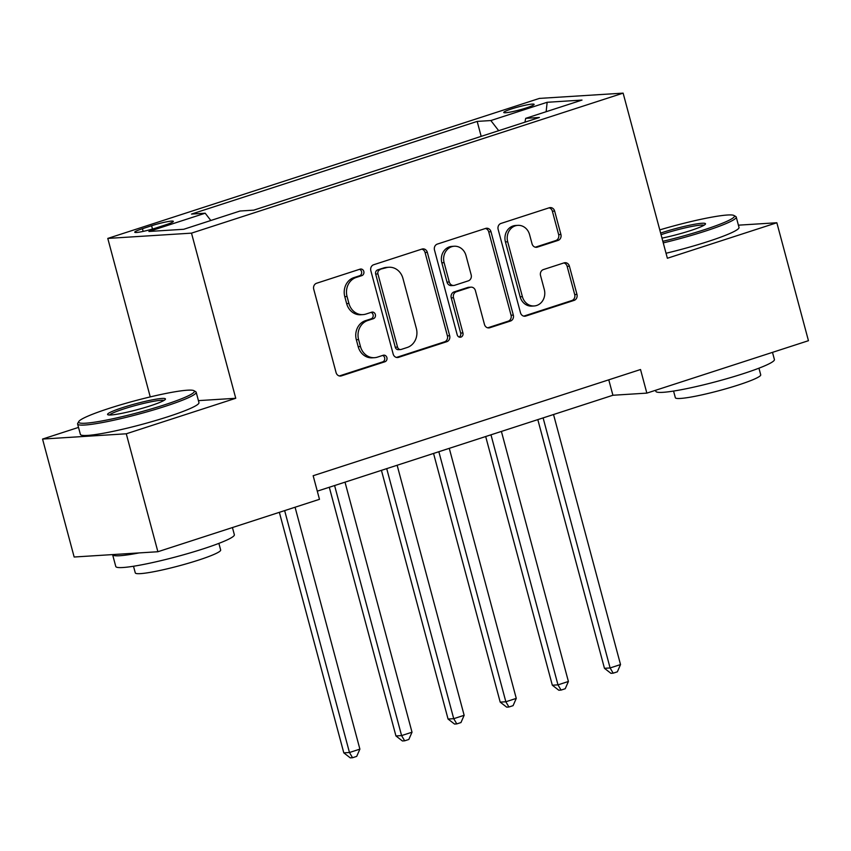 <?xml version="1.0" encoding="UTF-8"?>
<svg xmlns="http://www.w3.org/2000/svg" width="851" height="851" viewBox="0 0 851 851"><rect width="100%" height="100%" fill="white"/><g stroke="black" fill="none" stroke-linecap="round" stroke-linejoin="round"><path stroke-width="1.28" d="M363.813 271.458A3.372 2.989 86.4 0 0 360.079 269.15L316.583 283.255A4.819 4.276 86.4 0 0 313.732 289.212L336.071 372.578A4.819 4.276 86.4 0 0 340.464 376.057A4.819 4.276 86.4 0 0 341.4 375.876L384.897 361.771A3.372 2.989 86.4 0 0 383.163 355.282L377.536 357.112A15.424 13.68 86.4 0 1 374.536 357.686A15.424 13.68 86.4 0 1 360.462 346.538L358.601 339.592A15.424 13.68 86.4 0 1 367.728 320.529L373.355 318.7A3.372 2.989 86.4 0 0 371.621 312.211L365.994 314.04A15.424 13.68 86.4 0 1 362.994 314.615A15.424 13.68 86.4 0 1 348.921 303.467L347.059 296.52A15.424 13.68 86.4 0 1 356.186 277.458L361.813 275.628A3.372 2.989 86.4 0 0 363.813 271.458M362.994 314.615L360.728 314.753A15.424 13.68 86.4 0 1 346.655 303.616L344.793 296.669A15.424 13.68 86.4 0 1 353.931 277.596L359.558 275.777A3.372 2.989 86.4 0 0 359.548 269.32M339.336 375.961L382.631 361.909A3.372 2.989 86.4 0 0 382.631 355.452M374.536 357.686L372.27 357.824A15.424 13.68 86.4 0 1 358.197 346.687L356.335 339.74A15.424 13.68 86.4 0 1 365.462 320.667L371.1 318.838A3.372 2.989 86.4 0 0 371.089 312.391M511.696 108.875A15.712 1.606 -15 0 0 503.76 112.481A15.712 1.606 -15 0 0 526.184 107.96A15.712 1.606 -15 0 0 534.12 104.343A15.712 1.606 -15 0 0 511.696 108.875M558.054 240.418A4.819 4.276 86.4 0 0 560.905 234.451L554.639 211.069A4.819 4.276 86.4 0 0 550.235 207.591A4.819 4.276 86.4 0 0 549.299 207.761L500.994 223.43A4.819 4.276 86.4 0 0 498.143 229.398L520.482 312.753A4.819 4.276 86.4 0 0 524.876 316.232A4.819 4.276 86.4 0 0 525.812 316.051L574.117 300.382A4.819 4.276 86.4 0 0 576.967 294.425L569.404 266.182A4.819 4.276 86.4 0 0 565 262.693A4.819 4.276 86.4 0 0 564.064 262.874L543.395 269.576A4.819 4.276 86.4 0 0 540.545 275.543L544.3 289.553A12.893 11.435 86.4 0 1 534.162 305.966A12.893 11.435 86.4 0 1 522.397 296.648L507.696 241.78A12.893 11.435 86.4 0 1 517.833 225.355A12.893 11.435 86.4 0 1 529.588 234.674L532.045 243.811A4.819 4.276 86.4 0 0 536.438 247.301A4.819 4.276 86.4 0 0 537.375 247.12L558.054 240.418L555.788 240.556A4.819 4.276 86.4 0 0 558.639 234.599L552.373 211.208A4.819 4.276 86.4 0 0 549.108 207.825M667.375 258.257L776.846 222.749L808.45 340.698L646.845 393.119L640.526 369.525L313.157 475.73L319.476 499.314L157.882 551.735L126.278 433.787L235.748 398.279L191.496 233.142L623.123 93.131L667.375 258.257M427.33 252.364A4.819 4.276 86.4 0 0 422.936 248.886A4.819 4.276 86.4 0 0 421.99 249.066L373.695 264.735A4.819 4.276 86.4 0 0 370.834 270.692L393.173 354.048A4.819 4.276 86.4 0 0 397.566 357.526A4.819 4.276 86.4 0 0 398.513 357.356L446.807 341.687A4.819 4.276 86.4 0 0 449.668 335.72L427.33 252.364L425.064 252.513A4.819 4.276 86.4 0 0 421.798 249.12M437.34 244.088L485.644 228.419A4.819 4.276 86.4 0 1 486.581 228.238A4.819 4.276 86.4 0 1 490.984 231.717L513.313 315.072A4.819 4.276 86.4 0 1 510.462 321.04L489.793 327.741A4.819 4.276 86.4 0 1 488.857 327.922A4.819 4.276 86.4 0 1 484.464 324.433L475.401 290.627A4.819 4.276 86.4 0 0 471.007 287.149A4.819 4.276 86.4 0 0 470.06 287.33L456.349 291.776A4.819 4.276 86.4 0 0 453.498 297.733L462.933 332.932A3.372 2.989 86.4 0 1 457.2 334.794L434.489 250.045A4.819 4.276 86.4 0 1 437.34 244.088M156.467 227.834L165.637 224.855A15.222 1.553 -15 0 0 173.327 221.356A15.222 1.553 -15 0 0 151.606 225.738L142.436 228.717A15.222 1.553 -15 0 0 134.745 232.217A15.222 1.553 -15 0 0 156.467 227.834M191.496 233.142L107.779 238.418L539.406 98.408L623.123 93.131M481.177 136.362L477.177 121.406L191.507 214.069L205.197 213.207L148.893 231.472L183.742 229.281L240.046 211.016L253.726 210.154L539.396 117.481L525.705 118.342L524.918 122.182M477.177 121.406L490.857 120.544L547.161 102.28L582.01 100.078L525.705 118.342M78.505 427.404L42.55 439.063L126.278 433.787M42.55 439.063L74.154 557.011L157.882 551.735M776.846 222.749L738.413 225.175M150.244 396.906L107.779 238.418M317.295 491.155L612.911 395.258L646.845 393.119M608.773 379.833L612.911 395.258M205.197 213.207L210.814 220.494M498.686 130.692L490.857 120.544M547.161 102.28L546.14 111.715M235.748 398.279L198.421 400.63M396.438 357.431L444.552 341.825A4.819 4.276 86.4 0 0 447.403 335.868L425.064 252.513M379.929 269.756A3.372 2.989 86.4 0 0 377.929 273.926L397.545 347.091A3.372 2.989 86.4 0 0 401.278 349.41L407.214 347.485A15.424 13.68 86.4 0 0 416.341 328.412L402.938 278.394A15.424 13.68 86.4 0 0 388.864 267.257A15.424 13.68 86.4 0 0 385.865 267.831L377.663 269.895A3.372 2.989 86.4 0 0 375.674 274.065L377.929 273.926M400.619 349.538L398.353 349.676A3.372 2.989 86.4 0 1 395.279 347.24L375.674 274.065M388.864 267.257L386.609 267.395A15.424 13.68 86.4 0 0 383.599 267.969L385.865 267.831M377.663 269.895L383.599 267.969M487.719 327.816L508.207 321.178A4.819 4.276 86.4 0 0 511.057 315.221L488.719 231.855A4.819 4.276 86.4 0 0 485.453 228.472M471.007 287.149L468.741 287.287A4.819 4.276 86.4 0 0 467.805 287.468L454.094 291.914A4.819 4.276 86.4 0 0 451.232 297.882L460.668 333.071L462.933 332.932M459.125 337.049A3.372 2.989 86.4 0 0 460.668 333.071M465.997 255.555A12.893 11.435 86.4 0 0 454.243 246.237A12.893 11.435 86.4 0 0 444.105 262.651L449.285 281.989A4.819 4.276 86.4 0 0 453.679 285.468A4.819 4.276 86.4 0 0 454.615 285.298L468.327 280.841A4.819 4.276 86.4 0 0 471.177 274.884L465.997 255.555M454.243 246.237L451.977 246.375A12.893 11.435 86.4 0 0 441.839 262.799L444.105 262.651M453.679 285.468L451.413 285.617A4.819 4.276 86.4 0 1 447.02 282.128L441.839 262.799M535.311 247.205L555.788 240.556M517.833 225.355L515.568 225.494A12.893 11.435 86.4 0 0 505.43 241.918L507.696 241.78M534.162 305.966L531.896 306.105A12.893 11.435 86.4 0 1 520.131 296.797L505.43 241.918M523.748 316.136L571.851 300.531A4.819 4.276 86.4 0 0 574.712 294.574L567.138 266.32A4.819 4.276 86.4 0 0 563.873 262.938M279.351 512.334L343.804 752.858L349.463 752.507L359.888 749.125L295.074 507.239M284.649 510.611L349.463 752.507L352.537 757.73L350.272 757.869L343.804 752.858M359.888 749.125L356.707 756.379L352.537 757.73M329.294 487.261L395.938 735.945L401.587 735.594L412.012 732.211L345.017 482.166M334.592 485.538L401.587 735.594L404.661 740.817L402.406 740.966L395.938 735.945M412.012 732.211L408.831 739.466L404.661 740.817M381.429 470.348L448.062 719.042L453.721 718.68L464.146 715.297L397.14 465.252M386.716 468.635L453.721 718.68L456.796 723.903L454.53 724.052L448.062 719.042M464.146 715.297L460.965 722.552L456.796 723.903M433.553 453.445L500.197 702.128L505.845 701.767L516.27 698.394L449.275 448.339M438.85 451.721L505.845 701.767L508.919 707L506.664 707.138L500.197 702.128M516.27 698.394L513.089 705.649L508.919 707M485.687 436.531L552.32 685.215L557.979 684.864L568.404 681.481L501.399 431.425M490.974 434.808L557.979 684.864L561.054 690.087L558.788 690.225L552.32 685.215M568.404 681.481L565.224 688.736L561.054 690.087M108.907 408.448A59.9 6.127 -15 0 0 78.792 421.522A59.9 6.127 -15 0 0 105.045 420.362A59.9 6.127 -15 0 0 164.115 404.97A59.9 6.127 -15 0 0 193.9 390.673A59.9 6.127 -15 0 0 108.907 408.448M193.9 390.673L195.687 391.694A61.378 6.276 165 0 1 196.177 392.237A61.378 6.276 165 0 1 165.168 406.342A61.378 6.276 165 0 1 77.601 424.011A61.378 6.276 165 0 1 77.749 423.298L78.792 421.522M122.704 407.576A29.955 3.064 165 0 1 152.244 399.874A29.955 3.064 165 0 1 165.371 399.3A29.955 3.064 165 0 1 150.308 405.842A29.955 3.064 165 0 1 107.811 414.724A29.955 3.064 165 0 1 122.704 407.576M163.988 400.417A28.477 2.915 -15 0 0 123.767 408.948A28.477 2.915 -15 0 0 109.566 415.001M232.429 527.556L234.355 534.715A61.378 6.276 165 0 1 203.346 548.821A61.378 6.276 165 0 1 115.779 566.489L112.619 554.692A61.378 6.276 165 0 1 112.598 554.597M139.053 552.927A61.378 6.276 165 0 1 112.619 554.692M218.877 543.374L220.664 550.023A44.188 4.521 165 0 1 198.336 560.171A44.188 4.521 165 0 1 135.288 572.893L133.511 566.255M196.177 392.237L198.953 402.619A61.378 6.276 165 0 1 167.955 416.724A61.378 6.276 165 0 1 80.388 434.393L77.601 424.011M662.833 241.312A59.9 6.127 -15 0 0 704.171 229.781A59.9 6.127 -15 0 0 733.956 215.484A59.9 6.127 -15 0 0 659.77 229.898M733.956 215.484L735.753 216.505A61.378 6.276 165 0 1 736.232 217.048A61.378 6.276 165 0 1 705.234 231.153A61.378 6.276 165 0 1 663.259 242.886M660.631 233.089A29.955 3.064 165 0 1 662.759 232.387A29.955 3.064 165 0 1 692.299 224.685A29.955 3.064 165 0 1 705.426 224.111A29.955 3.064 165 0 1 690.374 230.642A29.955 3.064 165 0 1 661.982 238.12M704.054 225.228A28.477 2.915 -15 0 0 663.823 233.759A28.477 2.915 -15 0 0 661.057 234.685M772.495 352.367L774.41 359.526A61.378 6.276 165 0 1 743.412 373.632A61.378 6.276 165 0 1 655.834 391.3L655.568 390.29M758.943 368.185L760.72 374.834A44.188 4.521 165 0 1 738.402 384.982A44.188 4.521 165 0 1 675.343 397.704L673.567 391.066M736.232 217.048L739.008 227.43A61.378 6.276 165 0 1 708.011 241.524A61.378 6.276 165 0 1 666.035 253.258M537.811 419.617L604.455 668.312L610.103 667.95L620.528 664.567L553.533 414.522M543.108 417.905L610.103 667.95L613.177 673.173L610.922 673.322L604.455 668.312M620.528 664.567L617.347 671.822L613.177 673.173M143.149 231.398L142.436 228.717M152.489 229.047L151.606 225.738M353.931 277.596L356.186 277.458M344.793 296.669L347.059 296.52M346.655 303.616L348.921 303.467M371.1 318.838L373.355 318.7M365.462 320.667L367.728 320.529M356.335 339.74L358.601 339.592M358.197 346.687L360.462 346.538M382.631 361.909L384.897 361.771M339.517 375.993L341.4 375.876M359.558 275.777L361.813 275.628M447.403 335.868L449.668 335.72M444.552 341.825L446.807 341.687M396.619 357.473L398.513 357.356M395.279 347.24L397.545 347.091M488.719 231.855L490.984 231.717M511.057 315.221L513.313 315.072M508.207 321.178L510.462 321.04M487.9 327.858L489.793 327.741M467.805 287.468L470.06 287.33M454.094 291.914L456.349 291.776M451.232 297.882L453.498 297.733M447.02 282.128L449.285 281.989M535.481 247.237L537.375 247.12M520.131 296.797L522.397 296.648M567.138 266.32L569.404 266.182M574.712 294.574L576.967 294.425M571.851 300.531L574.117 300.382M523.929 316.178L525.812 316.051M552.373 211.208L554.639 211.069M558.639 234.599L560.905 234.451"/></g></svg>
